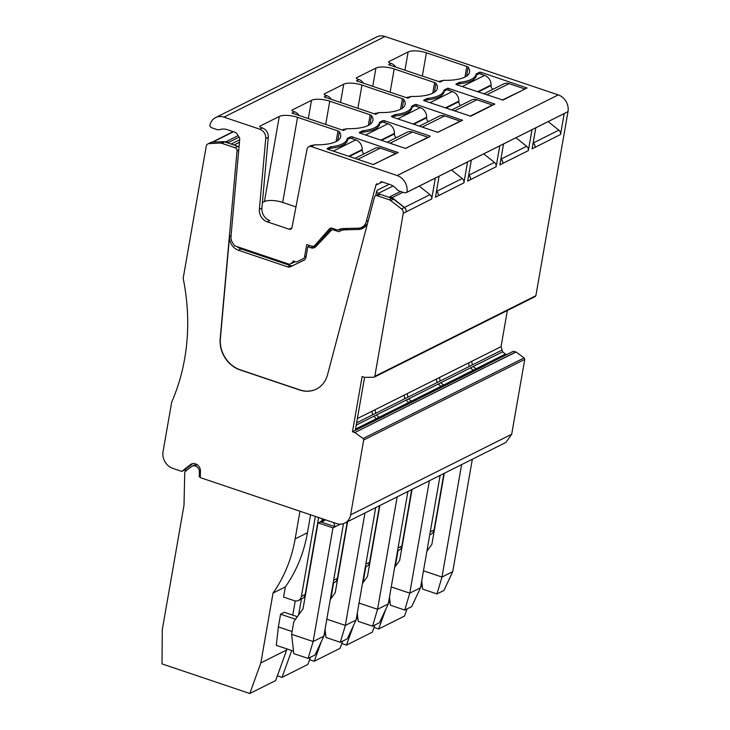 <?xml version="1.0" encoding="UTF-8"?>
<svg xmlns="http://www.w3.org/2000/svg" width="730" height="730" viewBox="0 0 730 730"><rect width="100%" height="100%" fill="white"/><g stroke="black" fill="none" stroke-linecap="round" stroke-linejoin="round"><path stroke-width="1.09" d="M367.591 223.152A13.697 11.735 63.4 0 1 362.673 228.399A13.697 11.735 63.4 0 1 358.339 229.475L345.098 229.831A16.434 14.08 63.4 0 0 339.897 231.118A16.434 14.08 63.4 0 0 338.857 231.702L333.482 229.895A2.737 2.345 63.4 0 0 331.247 230.406L315.825 246.63A6.159 5.283 63.4 0 1 314.548 247.57A6.159 5.283 63.4 0 1 310.798 247.78L307.804 246.767L305.943 257.398A4.791 4.106 63.4 0 1 303.908 260.281A4.791 4.106 63.4 0 1 303.863 260.3L290.531 266.733A4.791 4.106 63.4 0 1 287.656 266.87L238.445 250.28A12.328 10.558 63.4 0 1 229.558 236.237L220.378 338.556A27.393 23.46 -116.6 0 0 240.134 369.763L239.942 369.864A27.393 23.46 63.4 0 1 220.186 338.647L237.04 150.9A2.737 2.345 63.4 0 0 235.06 147.779L221.856 143.326A5.475 4.69 63.4 0 0 220.168 143.08L209.191 143.591A4.106 3.522 63.4 0 0 207.959 143.91A4.106 3.522 63.4 0 0 206.207 146.374L183.175 278.34A205.413 175.976 63.4 0 1 171.705 402.084L163.055 451.624A13.697 11.735 63.4 0 0 172.791 468.35L181.825 471.398L190.457 464.618A6.844 5.867 63.4 0 1 191.315 464.07A6.844 5.867 63.4 0 1 197.492 464.937A6.844 5.867 63.4 0 1 200.458 471.233L200.266 477.612L336.457 523.538A13.697 11.735 63.4 0 0 344.797 523.082A13.697 11.735 63.4 0 0 350.619 514.869L363.677 440.026A1.369 1.177 63.4 0 0 363.065 438.538L354.862 432.58L352.471 431.777L362.116 376.525L364.498 377.328L373.76 377.255A1.369 1.177 63.4 0 0 374.8 376.333L403.243 213.352A4.106 3.522 63.4 0 0 401.509 208.972L404.347 207.548A4.106 3.522 63.4 0 1 406.108 211.8A4.106 3.522 63.4 0 0 404.411 207.457L429.997 194.645A4.106 3.522 63.4 0 1 431.685 198.989L435.345 178.038L406.92 192.264A13.697 11.735 63.4 0 0 397.193 175.538L558.267 94.909A13.697 11.735 63.4 0 1 567.995 111.635L535.784 127.768L532.097 148.847L534.944 147.423L560.549 134.493L564.208 113.533A4.106 3.522 63.4 0 1 563.815 113.77L535.774 127.805M500.889 159.231L500.999 159.177A4.106 3.522 63.4 0 1 502.751 163.42L499.886 164.971L503.563 143.892L471.352 160.016L467.674 181.095L496.117 166.741L499.776 145.79A4.106 3.522 63.4 0 1 499.384 146.018L471.343 160.053M463.906 182.865L467.565 161.914A4.106 3.522 63.4 0 1 467.173 162.142L439.132 176.176L435.454 197.219L463.906 182.865A4.106 3.522 63.4 0 0 462.209 178.521L451.496 169.99M567.995 111.635L535.875 295.705L374.8 376.333M528.337 150.617L502.751 163.42A4.106 3.522 63.4 0 0 501.063 159.076L526.64 146.274A4.106 3.522 63.4 0 1 528.337 150.617L531.987 129.657A4.106 3.522 63.4 0 1 531.604 129.894L503.554 143.929M533.101 143.107L533.21 143.053A4.106 3.522 63.4 0 1 534.962 147.296A4.106 3.522 63.4 0 0 533.274 142.952L533.146 142.852M468.678 175.355L468.779 175.3A4.106 3.522 63.4 0 1 470.531 179.543A4.106 3.522 63.4 0 0 468.842 175.209L494.429 162.398L483.707 153.866M494.429 162.398A4.106 3.522 63.4 0 1 496.117 166.741M503.563 143.892L535.784 127.768M526.64 146.274L515.928 137.742M533.274 142.952L558.861 130.15A4.106 3.522 63.4 0 1 560.549 134.493M558.861 130.15L548.139 121.618M294.09 261.267L292.967 261.824A2.737 2.345 63.4 0 1 292.931 261.979L289.673 264.379L234.558 245.791L231.748 241.356A10.959 9.39 63.4 0 1 231.018 236.091L239.714 139.248A2.737 2.345 63.4 0 0 239.194 137.267L236.675 133.499A2.737 2.345 63.4 0 0 235.224 132.349L227.459 129.73A15.065 12.903 63.4 0 0 220.022 129.538A6.844 5.867 63.4 0 1 216.646 129.447L212.248 127.969A4.106 3.522 63.4 0 1 209.802 125.797A13.697 11.735 63.4 0 1 215.624 117.576L376.689 36.956A13.697 11.735 63.4 0 1 385.038 36.5L558.267 94.909M534.834 296.635L535.875 295.705M507.359 310.505L501.045 346.668L502.642 351.814L505.37 354.114L506.967 354.461M481.198 367.363L513.336 351.276L516.019 352.015L524.14 357.919L363.065 438.538M394.665 567.402L399.666 560.448L412.067 489.419L505.872 442.462L511.693 434.24L524.751 359.406L524.14 357.919M239.942 369.864L299.674 390.002A27.393 23.46 63.4 0 0 316.364 389.09A27.393 23.46 63.4 0 0 327.524 374.837L374.444 197.228A2.737 2.345 63.4 0 1 377.227 195.713L380.065 194.289A2.737 2.345 63.4 0 0 378.395 194.381L375.558 195.804L376.999 190.357L389.181 184.261M401.509 208.972L390.705 200.586L393.552 199.162A5.475 4.69 63.4 0 0 391.974 198.304L380.065 194.289M377.227 195.713L389.126 199.728A5.475 4.69 63.4 0 1 390.705 200.586M429.997 194.645L419.285 186.114M471.352 160.016L435.345 178.038A4.106 3.522 63.4 0 1 434.961 178.266L406.537 192.501A4.106 3.522 63.4 0 1 404.028 192.629L399.638 191.15A6.844 5.867 63.4 0 1 396.6 189.079A15.065 12.903 63.4 0 0 389.929 184.517L382.164 181.898A2.737 2.345 63.4 0 0 380.494 181.989L380.677 181.907M436.458 191.479L436.567 191.424A4.106 3.522 63.4 0 1 438.319 195.667A4.106 3.522 63.4 0 0 436.631 191.333L436.503 191.233M215.624 117.576A13.697 11.735 63.4 0 1 223.964 117.129L385.038 36.5M207.959 143.91L210.797 142.487A4.106 3.522 63.4 0 1 212.038 142.168L223.006 141.656A5.475 4.69 63.4 0 1 224.302 141.784A5.475 4.69 63.4 0 1 224.694 141.903L237.907 146.356A2.737 2.345 63.4 0 1 239.011 147.068M397.193 175.538L311.299 146.575A4.106 3.522 63.4 0 0 308.79 146.712L311.336 145.434M310.889 145.708L314.785 144.823A41.081 13.852 9.9 0 0 340.718 136.546A41.081 13.852 9.9 0 0 339.304 131.738A2.737 0.922 9.9 0 0 337.963 130.953L297.539 117.329A13.697 4.617 9.9 0 0 279.28 116.462L260.008 126.107A2.737 0.922 9.9 0 0 259.707 126.436A2.737 0.922 9.9 0 0 261.139 127.54L262.335 127.942L259.807 129.21L223.964 117.129M395.496 115.979L395.76 114.501A42.45 14.308 9.9 0 0 411.647 106.553A4.791 1.615 9.9 0 1 412.185 105.978L415.032 104.554L414.804 105.823L411.966 107.246L411.766 108.405L412.185 105.978M391.59 116.636L391.654 116.252A1.369 0.465 9.9 0 0 391.499 116.426A1.369 0.465 9.9 0 0 392.22 116.973L437.617 132.285L462.537 120.313L416.857 104.645A1.369 0.465 9.9 0 0 415.032 104.554M391.654 116.252L394.501 114.829L394.282 116.097L392.411 117.037M395.76 114.501A4.791 1.615 9.9 0 0 394.501 114.829M407.532 97.336L411.428 96.451A41.081 13.852 9.9 0 0 437.361 88.175A41.081 13.852 9.9 0 0 435.947 83.366A2.737 0.922 9.9 0 0 434.605 82.581L394.182 68.948A13.697 4.617 9.9 0 0 375.923 68.082L356.66 77.727A2.737 0.922 9.9 0 0 356.349 78.064A2.737 0.922 9.9 0 0 357.782 79.169L358.977 79.57A8.213 7.035 63.4 0 1 363.467 83.202M411.428 96.451L407.942 98.194L356.45 80.838L358.977 79.57M427.716 99.855L427.972 98.377A42.45 14.308 9.9 0 0 443.867 90.42A4.791 1.615 9.9 0 1 444.406 89.854L447.244 88.43L447.025 89.699L444.178 91.122L443.977 92.281L444.406 89.854M423.811 100.503L423.874 100.129A1.369 0.465 9.9 0 0 423.719 100.293A1.369 0.465 9.9 0 0 424.431 100.849L470.75 116.198L494.83 104.098L449.069 88.522A1.369 0.465 9.9 0 0 447.244 88.43M423.874 100.129L426.712 98.705L426.493 99.974L424.623 100.913M427.972 98.377A4.791 1.615 9.9 0 0 426.712 98.705M391.189 63.446L388.661 64.705L440.154 82.07L443.639 80.327A41.081 13.852 9.9 0 0 469.572 72.051A41.081 13.852 9.9 0 0 468.158 67.242A2.737 0.922 9.9 0 0 466.817 66.457L426.402 52.825A13.697 4.617 9.9 0 0 408.134 51.958L388.871 61.603A2.737 0.922 9.9 0 0 388.561 61.94A2.737 0.922 9.9 0 0 389.993 63.045L391.189 63.446A8.213 7.035 63.4 0 1 395.678 67.078M462.218 86.596L484.611 75.391L479.236 73.575L476.398 74.998L476.197 76.157L476.617 73.73L479.455 72.306A1.369 0.465 9.9 0 1 481.289 72.389L527.042 87.974L502.961 100.074L456.651 84.726A1.369 0.465 9.9 0 1 455.931 84.169A1.369 0.465 9.9 0 1 456.086 84.005L458.933 82.581L458.705 83.85L456.843 84.79M459.927 83.731L460.183 82.253A4.791 1.615 9.9 0 0 458.933 82.581M460.183 82.253A42.45 14.308 9.9 0 0 476.079 74.296A4.791 1.615 9.9 0 1 476.617 73.73M331.256 99.326A8.213 7.035 63.4 0 0 326.757 95.694L325.571 95.292A2.737 0.922 9.9 0 1 324.129 94.188A2.737 0.922 9.9 0 1 324.439 93.851L343.702 84.215L340.527 102.456M375.311 113.46L379.208 112.575A41.081 13.852 9.9 0 0 405.15 104.299A41.081 13.852 9.9 0 0 403.726 99.49A2.737 0.922 9.9 0 0 402.385 98.705L361.971 85.081A13.697 4.617 9.9 0 0 343.702 84.215M379.208 112.575L375.722 114.318L324.239 96.962L326.757 95.694M363.284 132.103L363.54 130.624A4.791 1.615 9.9 0 0 362.29 130.953L359.443 132.376A1.369 0.465 9.9 0 0 359.288 132.55A1.369 0.465 9.9 0 0 360.009 133.097L405.405 148.409L429.943 136.619M363.54 130.624A42.45 14.308 9.9 0 0 379.436 122.676A4.791 1.615 9.9 0 1 379.974 122.102L382.812 120.678L382.593 121.946L379.746 123.37L379.545 124.529L379.974 122.102M430.034 136.072L384.637 120.769A1.369 0.465 9.9 0 0 382.812 120.678M343.1 129.584L346.996 128.699A41.081 13.852 9.9 0 0 372.93 120.423A41.081 13.852 9.9 0 0 371.515 115.614A2.737 0.922 9.9 0 0 370.174 114.829L329.759 101.205A13.697 4.617 9.9 0 0 311.491 100.338L292.228 109.974A2.737 0.922 9.9 0 0 291.918 110.312A2.737 0.922 9.9 0 0 293.351 111.416L294.546 111.818A8.213 7.035 63.4 0 1 299.035 115.45M346.996 128.699L343.511 130.442L292.018 113.086L294.546 111.818M333.354 151.101L355.756 139.886L350.382 138.079L347.535 139.494L347.334 140.653L347.754 138.225A4.791 1.615 9.9 0 0 347.224 138.8A42.45 14.308 9.9 0 1 331.329 146.757A4.791 1.615 9.9 0 0 330.07 147.077L329.851 148.354L327.98 149.285M347.754 138.225L350.601 136.802L350.382 138.079M327.159 148.883L327.232 148.5A1.369 0.465 9.9 0 0 327.077 148.674A1.369 0.465 9.9 0 0 327.788 149.221L373.185 164.533L398.105 152.561L352.426 136.893A1.369 0.465 9.9 0 0 350.601 136.802M327.232 148.5L330.07 147.077M484.419 365.94L352.471 431.777M354.862 432.58L515.836 351.924M181.825 471.398L184.663 469.974L186.415 470.567M404.347 207.548L393.552 199.162M364.571 377.328L355.309 430.353M184.663 469.974L192.784 463.605M240.134 369.763L299.866 389.911A27.393 23.46 -116.6 0 0 316.464 389.044M404.411 207.457L392.129 197.666L389.738 196.863L400.542 191.461M389.628 197.511L389.738 196.863M392.129 197.666L402.933 192.264M377.018 183.741A2.737 2.345 63.4 0 0 375.904 185.164L366.277 221.591A10.959 9.39 63.4 0 1 361.815 227.295A10.959 9.39 63.4 0 1 358.348 228.152L343.401 228.563A16.434 14.08 63.4 0 0 338.191 229.85A16.434 14.08 63.4 0 0 337.698 230.114L338.702 229.612M376.999 190.357A2.737 2.345 63.4 0 0 378.103 193.496L378.998 194.189M261.906 208.087A10.959 9.39 63.4 0 0 269.808 220.57L267.28 221.838A10.959 9.39 63.4 0 1 259.378 209.346L265.729 138.572L268.257 137.304L261.906 208.087L259.378 209.346M259.807 129.21A8.213 7.035 63.4 0 1 265.729 138.572M291.827 263.338L293.241 262.636L292.931 261.979L293.232 262.636L294.646 261.933A2.737 2.345 63.4 0 0 295.121 261.614M292.967 261.824L293.168 260.957L295.531 261.751A2.737 2.345 63.4 0 0 297.174 261.678L303.342 258.712A2.737 2.345 63.4 0 1 303.342 258.712L303.406 258.685M306.144 256.248L304.538 257.051A2.737 2.345 63.4 0 1 303.37 258.703M304.538 257.051L306.719 244.541L311.5 246.156A4.106 3.522 63.4 0 0 314 246.019L316.847 244.596A4.106 3.522 63.4 0 0 317.778 243.875L331.621 228.116M317.778 243.875L314.931 245.298A4.106 3.522 63.4 0 1 314 246.019M314.931 245.298L329.285 228.955A3.422 2.929 63.4 0 1 330.07 228.353A3.422 2.929 63.4 0 1 332.15 228.244L337.698 230.114M267.28 221.838L289.18 229.22A2.737 2.345 63.4 0 0 292 227.523L307.056 149.102A4.106 3.522 63.4 0 1 308.79 146.712M228.344 143.135L228.463 142.478L239.112 137.149M228.463 142.478L226.072 141.675L238.108 135.652M224.302 141.784L226.072 141.675M262.335 127.942A8.213 7.035 63.4 0 1 268.257 137.304M262.399 202.566L264.424 201.553A13.697 4.617 9.9 0 1 282.692 202.42L295.96 206.9M443.639 80.327L439.743 81.212M200.449 471.379L199.4 471.908L199.29 476.754L200.275 477.091M199.4 471.908A5.475 4.69 -116.6 0 0 197.009 466.899A5.475 4.69 -116.6 0 0 192.09 466.224A5.475 4.69 -116.6 0 0 191.397 466.652L184.763 471.863L184.006 505.224L162.288 629.661L162.005 663.889L249.815 693.5L260.847 662.895L273.029 593.07A150.636 129.055 -116.6 0 0 295.139 538.895L299.966 511.237M310.579 514.814L307.458 532.736L295.139 538.895M318.627 517.524L305.204 594.457A6.844 5.867 63.4 0 1 302.293 598.563L298.506 600.462A6.844 5.867 -116.6 0 1 294.327 600.69L283.578 597.067L285.348 586.902A150.636 129.055 -116.6 0 0 307.458 532.736M298.506 600.462A6.844 5.867 -116.6 0 0 301.408 596.355L305.204 594.457M315.36 516.42L301.408 596.355M322.231 518.738L321.848 520.919M197.383 464.855L194.299 465.11L192.09 466.224M277.363 675.807L282.026 677.376L291.708 650.521M298.616 614.952L301.399 599.02M309.328 570.796A150.636 129.055 -116.6 0 0 309.785 570.057M333.601 580.368A6.844 5.867 -116.6 0 0 333.628 580.231L337.415 578.333A6.844 5.867 63.4 0 1 334.504 582.44L333.117 583.142M340.372 524.158L332.962 527.872L313.124 641.542L308.106 658.433L293.77 653.606L291.617 634.288L313.124 641.542L323.865 636.168L343.501 523.62L333.628 580.231M347.27 521.85L337.415 578.333M309.584 659.683L314.238 661.252L321.364 641.497M330.827 598.828L333.61 582.887M341.549 554.672A150.636 129.055 -116.6 0 0 342.005 553.933M365.812 564.244A6.844 5.867 -116.6 0 0 365.839 564.108L369.626 562.209A6.844 5.867 63.4 0 1 366.725 566.316L365.329 567.009M326.83 619.177L345.336 625.418L356.076 620.044L375.695 507.615L365.839 564.108M379.49 505.717L369.626 562.209M341.795 643.55L346.458 645.128L353.576 625.373M363.047 582.695L365.821 566.763M373.76 538.548A150.636 129.055 -116.6 0 0 374.216 537.809M398.032 548.12A6.844 5.867 -116.6 0 0 398.051 547.984L401.847 546.086A6.844 5.867 63.4 0 1 398.936 550.192L397.549 550.885M359.041 603.053L377.556 609.294L388.287 603.92L407.915 491.491L398.051 547.984M411.702 489.593L401.847 546.086M374.006 627.426L378.669 629.005L385.796 609.249M395.259 566.571L398.042 550.639M405.971 522.424A150.636 129.055 -116.6 0 0 406.427 521.685M430.244 531.997A6.844 5.867 -116.6 0 0 430.271 531.86L434.058 529.962A6.844 5.867 63.4 0 1 431.147 534.068L429.76 534.761M391.253 586.929L409.767 593.171L420.507 587.796L440.126 475.367L430.271 531.86M443.922 473.469L434.058 529.962M363.951 227.632A13.697 11.735 63.4 0 1 360.994 228.143L347.754 228.499A16.434 14.08 63.4 0 0 342.552 229.795L339.897 231.118M304.337 260.026L293.186 265.41A4.791 4.106 63.4 0 1 290.312 265.547L241.101 248.948A12.328 10.558 63.4 0 1 237.077 246.64M315.771 246.685A6.159 5.283 63.4 0 1 313.453 246.448L313.042 246.311M341.439 230.351L338.939 229.512M367.29 223.781A10.959 9.39 63.4 0 1 364.662 225.871L361.815 227.295M309.173 245.371L309.036 246.156M199.29 476.754L200.303 476.243M291.863 227.997A2.737 2.345 63.4 0 1 291.699 227.952L289.18 229.22M260.847 662.895L286.68 649.965L275.648 680.57L249.815 693.5M285.348 586.902L273.029 593.07M286.68 649.965L286.872 648.897M292.757 615.144L295.239 600.927M297.356 616.695L284.371 612.315L280.585 614.213L278.367 626.915L276.305 645.329L293.496 651.133M311.692 557.255A150.636 129.055 -116.6 0 0 312.248 555.95M310.451 657.265L307.859 664.446L282.026 677.376M343.912 541.122A150.636 129.055 -116.6 0 0 344.46 539.826M342.662 641.141L340.08 648.322L314.238 661.252M376.123 524.998A150.636 129.055 -116.6 0 0 376.68 523.693M408.335 508.874A150.636 129.055 -116.6 0 0 408.891 507.569M374.882 625.017L372.291 632.198L346.458 645.128M407.094 608.893L404.502 616.065L378.669 629.005M440.555 492.75A150.636 129.055 -116.6 0 0 441.112 491.445M307.804 246.767L310.022 245.654M308.106 658.433L315.059 654.956L323.865 636.168M278.367 626.915L292.1 631.541M280.585 614.213L295.522 619.25M325.069 629.242L325.991 637.482L340.326 642.309L347.27 638.832L356.076 620.044M324.156 634.48L325.708 635M357.28 613.118L358.202 621.358L372.537 626.185L379.49 622.708L388.287 603.92M356.368 618.356L357.928 618.876M389.501 596.994L390.413 605.225L404.748 610.061L411.702 606.584L420.507 587.796M388.588 602.232L390.139 602.752M421.712 580.87L422.634 589.101L436.969 593.937L443.913 590.461L452.719 571.672L472.337 459.243M420.799 586.108L422.36 586.628M324.604 519.541L320.242 521.731L335.17 526.768L333.5 522.452M332.962 527.872L318.024 522.835L323.719 521.101L325.279 519.769M291.617 634.288L293.834 621.595L303.023 608.829L318.024 522.835M364.954 512.989L345.336 625.418L340.326 642.309M330.234 599.649L335.234 592.705L347.635 521.667M397.175 496.865L377.556 609.294L372.537 626.185M362.445 583.525L367.445 576.572L379.846 505.543M429.386 480.742L409.767 593.171L404.748 610.061M444.278 473.295L431.877 544.324L426.877 551.278M423.473 570.805L441.978 577.047L461.606 464.618M436.969 593.937L441.978 577.047L452.719 571.672M524.569 89.261L502.249 100.083M524.633 88.887L509.075 83.64A8.897 7.628 63.4 0 0 503.654 83.932L483.789 93.878M492.832 89.343A4.106 3.522 63.4 0 1 491.044 85.547L491.062 85.018A8.897 7.628 63.4 0 0 484.611 75.391M458.705 83.85A42.45 14.308 9.9 0 0 476.325 75.582A42.45 14.308 9.9 0 0 476.398 74.998M355.756 139.886A8.897 7.628 63.4 0 1 362.208 149.522L362.19 150.052A4.106 3.522 63.4 0 0 363.978 153.847M354.926 158.374L374.791 148.436A8.897 7.628 63.4 0 1 380.221 148.135L395.779 153.382L373.395 164.588M329.851 148.354A42.45 14.308 9.9 0 0 347.471 140.078A42.45 14.308 9.9 0 0 347.535 139.494M365.575 134.977L387.968 123.762L382.593 121.946M387.968 123.762A8.897 7.628 63.4 0 1 394.419 133.398L394.401 133.918A4.106 3.522 63.4 0 0 396.189 137.724M387.146 142.25L407.002 132.303A8.897 7.628 63.4 0 1 412.432 132.011L427.99 137.258L405.606 148.464M379.746 123.37A42.45 14.308 9.9 0 1 379.682 123.954A42.45 14.308 9.9 0 1 362.062 132.23L360.191 133.161M397.786 118.853L420.188 107.638L414.804 105.823M420.188 107.638A8.897 7.628 63.4 0 1 426.639 117.275L426.621 117.795A4.106 3.522 63.4 0 0 428.41 121.6M419.358 126.126L439.223 116.179A8.897 7.628 63.4 0 1 444.643 115.888L460.201 121.134L437.827 132.34M394.282 116.097A42.45 14.308 9.9 0 0 411.902 107.83A42.45 14.308 9.9 0 0 411.966 107.246M429.997 102.729L452.399 91.515L447.025 89.699M452.399 91.515A8.897 7.628 63.4 0 1 458.851 101.151L458.832 101.671A4.106 3.522 63.4 0 0 460.621 105.476M451.578 110.002L471.434 100.056A8.897 7.628 63.4 0 1 476.863 99.764L492.421 105.01L470.038 116.216M426.493 99.974A42.45 14.308 9.9 0 0 444.114 91.706A42.45 14.308 9.9 0 0 444.178 91.122M403.243 213.352L431.685 198.989M436.631 191.333L462.209 178.521M233.472 131.765L212.749 142.131M209.191 143.591L212.038 142.168M314.785 144.823L311.299 146.575M357.371 418.582L372.181 411.163A4.791 4.106 -116.6 0 0 372.866 414.722L501.72 350.227M375.704 413.299L375.028 409.74L372.181 411.163M375.028 409.74L404.402 395.04A4.791 4.106 -116.6 0 0 405.077 398.598M407.915 397.175L407.24 393.616L404.402 395.04M407.24 393.616L436.613 378.916A4.791 4.106 -116.6 0 0 437.288 382.474M440.135 381.051L439.46 377.492L436.613 378.916M439.46 377.492L468.833 362.792A4.791 4.106 -116.6 0 0 469.509 366.351M472.346 364.927L471.671 361.368L468.833 362.792M471.671 361.368L501.045 346.668M356.231 425.097L502.642 351.814M356.623 422.852L372.866 414.722M473.268 366.515L476.006 368.814L505.37 354.114M355.464 429.495L376.935 418.755A4.791 4.106 -116.6 0 0 378.103 418.965M380.951 417.542L379.773 417.332L376.935 418.755M379.773 417.332L409.147 402.622A4.791 4.106 -116.6 0 0 410.315 402.841M413.162 401.418L411.994 401.199L409.147 402.622M411.994 401.199L441.367 386.498A4.791 4.106 -116.6 0 0 442.526 386.717M445.382 385.294L444.205 385.075L441.367 386.498M444.205 385.075L473.578 370.375A4.791 4.106 -116.6 0 0 474.746 370.594M477.593 369.17L476.416 368.951L473.578 370.375M476.416 368.951L505.79 354.251M476.006 368.814L473.159 370.238L470.43 367.938M441.057 382.639A4.791 4.106 -116.6 0 0 443.785 384.938L473.159 370.238M443.785 384.938L440.947 386.362L438.219 384.062M408.846 398.762A4.791 4.106 -116.6 0 0 411.574 401.062L440.947 386.362M411.574 401.062L408.727 402.486L405.999 400.186M376.625 414.886A4.791 4.106 -116.6 0 0 379.354 417.186L408.727 402.486M379.354 417.186L376.516 418.609L373.787 416.31M355.528 429.112L376.516 418.609M355.337 430.362L384.929 415.735M387.776 414.312A0.684 0.584 -116.6 0 0 387.32 414.357L384.555 415.735M387.393 414.312L417.149 399.611M419.987 398.188A0.684 0.584 -116.6 0 0 419.531 398.224L416.766 399.611M419.613 398.188L449.361 383.487M452.208 382.064A0.684 0.584 -116.6 0 0 451.751 382.1L448.977 383.487M451.824 382.064L481.581 367.354M484.036 365.94L513.336 351.276M516.019 352.015L486.563 366.661M387.073 416.456L357.7 431.156M454.343 382.785L483.716 368.084M422.132 398.909L451.505 384.208M389.92 415.032L419.294 400.332M524.751 359.406L363.677 440.026M350.619 514.869L511.693 434.24M389.126 199.728L391.974 198.304M190.457 464.618L192.264 463.714M220.168 143.08L223.006 141.656M221.856 143.326L224.694 141.903M235.06 147.779L237.907 146.356M237.04 150.9L238.746 150.042M229.558 236.237L231.072 235.471M366.277 221.591L368.267 220.597M375.904 185.164L382.328 181.953M378.103 193.496L393.05 186.013M239.44 142.314L234.001 145.042M239.668 139.768L231.1 144.056M259.88 126.856L260.008 126.107M279.28 116.462L264.424 201.553M282.692 202.42L297.539 117.329M337.963 130.953L336.11 141.556M337.753 140.589L339.304 131.738M411.072 109.838L411.647 106.553M416.857 104.645L416.547 106.416M462.254 119.948L462.154 120.496M434.605 82.581L432.753 93.184M390.13 92.19L394.182 68.948M434.396 92.217L435.947 83.366M356.523 78.484L356.66 77.727M375.923 68.082L372.738 86.322M443.293 93.714L443.867 90.42M449.069 88.522L448.758 90.292M494.465 103.824L494.374 104.372M408.134 51.958L404.949 70.199M388.734 62.36L388.871 61.603M422.341 76.066L426.402 52.825M466.817 66.457L464.964 77.061M466.616 76.093L468.158 67.242M475.504 77.59L476.079 74.296M479.455 72.306L479.236 73.575M481.289 72.389L480.979 74.159M526.686 87.7L526.586 88.248M324.312 94.608L324.439 93.851M357.91 108.314L361.971 85.081M402.385 98.705L400.542 109.308M402.184 108.341L403.726 99.49M362.062 132.23L362.29 130.953M378.861 125.961L379.436 122.676M384.637 120.769L384.336 122.54M308.306 118.579L311.491 100.338M325.699 124.438L329.759 101.205M370.174 114.829L368.321 125.432M369.973 124.465L371.515 115.614M292.091 110.732L292.228 109.974M346.65 142.085L347.224 138.8M352.426 136.893L352.115 138.663M397.823 152.196L397.731 152.752M331.073 148.226L331.329 146.757M513.373 351.258L419.567 398.206A0.684 0.584 -116.6 0 0 419.567 398.206L355.145 430.454M358.339 229.475L360.994 228.143M238.445 250.28L241.101 248.948M329.285 228.955L331.009 228.098M294.674 261.915L291.854 263.329M345.098 229.831L347.754 228.499M333.482 229.895L334.915 229.174M310.798 247.78L313.453 246.448M290.531 266.733L293.186 265.41M287.656 266.87L290.312 265.547M486.682 94.845L509.075 83.64M478.186 91.989L491.044 85.547M477.566 91.779L491.062 85.018M357.819 159.35L380.221 148.135M349.323 156.485L362.19 150.052M348.712 156.275L362.208 149.522M390.03 143.226L412.432 132.011M381.544 140.361L394.401 133.918M380.923 140.151L394.419 133.398M422.25 127.102L444.643 115.888M413.755 124.237L426.621 117.795M413.143 124.027L426.639 117.275M454.462 110.969L476.863 99.764M445.975 108.113L458.832 101.671M445.355 107.903L458.851 101.151M535.291 296.526L374.216 377.154M233.144 131.646L212.138 142.168M344.797 523.082L412.076 489.41M406.61 97.747L407.979 97.063M438.821 81.623L440.19 80.939M374.39 113.871L375.758 113.187M342.178 129.995L343.547 129.31M331.812 229.986L334.03 228.873"/></g></svg>
